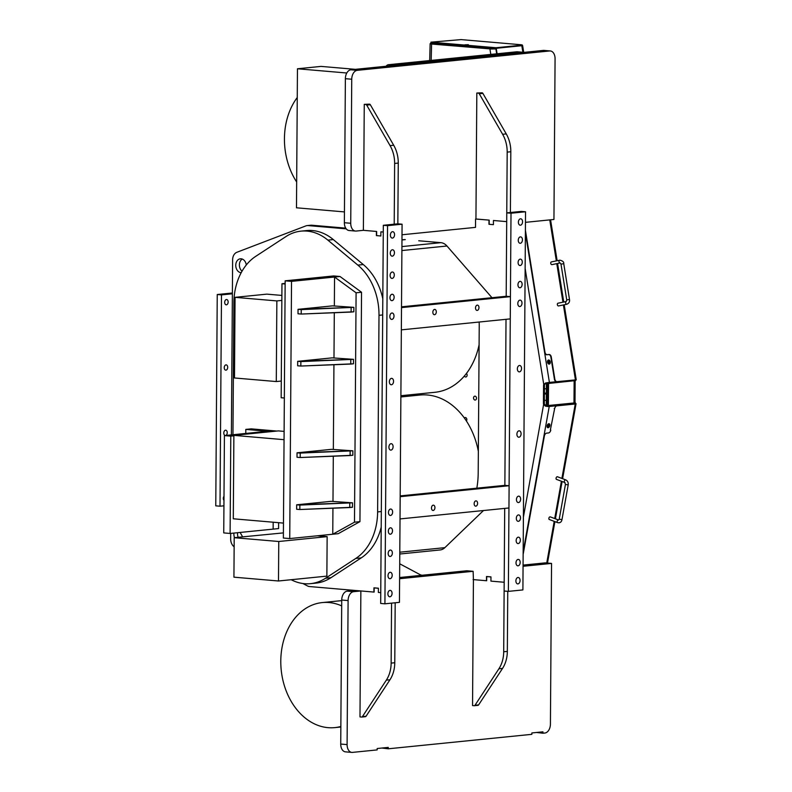 <?xml version="1.0" encoding="UTF-8"?>
<svg xmlns="http://www.w3.org/2000/svg" width="792" height="792" viewBox="0 0 792 792"><rect width="100%" height="100%" fill="white"/><g stroke="black" fill="none" stroke-linecap="round" stroke-linejoin="round"><path stroke-width="1.19" d="M520.492 218.8A3.208 2.079 94.9 0 0 518.394 222.017A3.208 2.079 94.9 0 0 520.196 225.205A3.208 2.079 94.9 0 0 520.453 225.195A3.208 2.079 94.9 0 0 522.552 221.988A3.208 2.079 94.9 0 0 520.75 218.8A3.208 2.079 94.9 0 0 520.492 218.8M517.988 577.487A3.208 2.079 94.9 0 0 515.889 580.704A3.208 2.079 94.9 0 0 517.691 583.892A3.208 2.079 94.9 0 0 517.948 583.882A3.208 2.079 94.9 0 0 520.047 580.675A3.208 2.079 94.9 0 0 518.245 577.487A3.208 2.079 94.9 0 0 517.988 577.487M519.928 300.138A3.208 2.079 94.9 0 0 517.819 303.346A3.208 2.079 94.9 0 0 519.631 306.534A3.208 2.079 94.9 0 0 519.879 306.534A3.208 2.079 94.9 0 0 521.987 303.316A3.208 2.079 94.9 0 0 520.176 300.128A3.208 2.079 94.9 0 0 519.928 300.138M519.473 365.478A3.208 2.079 94.9 0 0 517.364 368.686A3.208 2.079 94.9 0 0 519.176 371.874A3.208 2.079 94.9 0 0 519.423 371.874A3.208 2.079 94.9 0 0 521.532 368.656A3.208 2.079 94.9 0 0 519.72 365.478A3.208 2.079 94.9 0 0 519.473 365.478M519.017 430.818A3.208 2.079 94.9 0 0 516.909 434.036A3.208 2.079 94.9 0 0 518.72 437.214A3.208 2.079 94.9 0 0 518.968 437.214A3.208 2.079 94.9 0 0 521.077 433.996A3.208 2.079 94.9 0 0 519.265 430.818A3.208 2.079 94.9 0 0 519.017 430.818M518.562 496.158A3.208 2.079 94.9 0 0 516.453 499.376A3.208 2.079 94.9 0 0 518.265 502.554A3.208 2.079 94.9 0 0 518.513 502.554A3.208 2.079 94.9 0 0 520.621 499.346A3.208 2.079 94.9 0 0 518.809 496.158A3.208 2.079 94.9 0 0 518.562 496.158M520.057 281.368A3.208 2.079 94.9 0 0 517.958 284.575A3.208 2.079 94.9 0 0 519.76 287.763A3.208 2.079 94.9 0 0 520.017 287.763A3.208 2.079 94.9 0 0 522.116 284.546A3.208 2.079 94.9 0 0 520.314 281.368A3.208 2.079 94.9 0 0 520.057 281.368M518.423 514.929A3.208 2.079 94.9 0 0 516.325 518.146A3.208 2.079 94.9 0 0 518.126 521.324A3.208 2.079 94.9 0 0 518.384 521.324A3.208 2.079 94.9 0 0 520.492 518.107A3.208 2.079 94.9 0 0 518.681 514.929A3.208 2.079 94.9 0 0 518.423 514.929M520.215 259.123A3.208 2.079 94.9 0 0 518.107 262.34A3.208 2.079 94.9 0 0 519.918 265.518A3.208 2.079 94.9 0 0 520.166 265.518A3.208 2.079 94.9 0 0 522.274 262.3A3.208 2.079 94.9 0 0 520.463 259.123A3.208 2.079 94.9 0 0 520.215 259.123M520.374 236.877A3.208 2.079 94.9 0 0 518.265 240.095A3.208 2.079 94.9 0 0 520.077 243.273A3.208 2.079 94.9 0 0 520.324 243.273A3.208 2.079 94.9 0 0 522.433 240.055A3.208 2.079 94.9 0 0 520.621 236.877A3.208 2.079 94.9 0 0 520.374 236.877M518.275 537.174A3.208 2.079 94.9 0 0 516.166 540.392A3.208 2.079 94.9 0 0 517.978 543.569A3.208 2.079 94.9 0 0 518.225 543.569A3.208 2.079 94.9 0 0 520.334 540.352A3.208 2.079 94.9 0 0 518.522 537.174A3.208 2.079 94.9 0 0 518.275 537.174M518.116 559.419A3.208 2.079 94.9 0 0 516.008 562.627A3.208 2.079 94.9 0 0 517.819 565.815A3.208 2.079 94.9 0 0 518.077 565.815A3.208 2.079 94.9 0 0 520.176 562.597A3.208 2.079 94.9 0 0 518.374 559.419A3.208 2.079 94.9 0 0 518.116 559.419M525.532 211.771L522.898 589.921L508.365 591.376L511.008 213.226L525.532 211.771L521.294 211.405L506.771 212.87L511.008 213.226M508.365 591.376L504.128 591.02L504.702 508.395L503.702 651.767A27.928 21.137 84.3 0 1 498.891 668.794L474.992 705.266A1.396 1.059 84.3 0 1 474.16 705.712L472.547 705.573L473.428 579.615L486.684 580.754L486.714 576.586L490.961 576.952L490.931 581.12L504.187 582.259L490.931 581.12L490.961 576.883L486.506 576.507L486.476 580.734L473.062 579.586M509.108 485.724L508.949 507.969L400.019 518.928L400.178 496.683L509.108 485.724L504.86 485.357L506.019 319.315L504.86 485.357L400.188 495.891M402.009 234.769L475.517 227.373L475.576 219.028L488.991 220.107L488.961 224.285L493.416 224.661L493.446 220.493L506.702 221.631L507.187 152.114A27.928 21.137 -95.7 0 0 502.623 134.284L479.259 93.763A1.396 1.059 -95.7 0 0 478.437 93.169L476.824 93.03L475.942 218.988L489.199 220.126L489.169 224.294L493.416 224.661L493.446 220.493L506.702 221.631L506.187 296.277L506.771 212.87M392.505 231.69A3.208 2.079 -85.1 0 1 392.753 231.69A3.208 2.079 -85.1 0 1 394.565 234.868A3.208 2.079 -85.1 0 1 392.456 238.085A3.208 2.079 -85.1 0 1 392.208 238.085A3.208 2.079 -85.1 0 1 390.397 234.907A3.208 2.079 -85.1 0 1 392.505 231.69M390.001 590.377A3.208 2.079 -85.1 0 1 390.248 590.377A3.208 2.079 -85.1 0 1 392.06 593.554A3.208 2.079 -85.1 0 1 389.961 596.772A3.208 2.079 -85.1 0 1 389.704 596.772A3.208 2.079 -85.1 0 1 387.892 593.594A3.208 2.079 -85.1 0 1 390.001 590.377M391.941 313.018A3.208 2.079 -85.1 0 1 392.188 313.018A3.208 2.079 -85.1 0 1 394 316.206A3.208 2.079 -85.1 0 1 391.892 319.414A3.208 2.079 -85.1 0 1 391.644 319.414A3.208 2.079 -85.1 0 1 389.832 316.236A3.208 2.079 -85.1 0 1 391.941 313.018M391.486 378.358A3.208 2.079 -85.1 0 1 391.733 378.358A3.208 2.079 -85.1 0 1 393.545 381.546A3.208 2.079 -85.1 0 1 391.436 384.754A3.208 2.079 -85.1 0 1 391.189 384.763A3.208 2.079 -85.1 0 1 389.377 381.576A3.208 2.079 -85.1 0 1 391.486 378.358M391.02 443.708A3.208 2.079 -85.1 0 1 391.278 443.698A3.208 2.079 -85.1 0 1 393.089 446.886A3.208 2.079 -85.1 0 1 390.981 450.103A3.208 2.079 -85.1 0 1 390.733 450.103A3.208 2.079 -85.1 0 1 388.922 446.916A3.208 2.079 -85.1 0 1 391.02 443.708M390.565 509.048A3.208 2.079 -85.1 0 1 390.822 509.048A3.208 2.079 -85.1 0 1 392.624 512.226A3.208 2.079 -85.1 0 1 390.525 515.443A3.208 2.079 -85.1 0 1 390.268 515.443A3.208 2.079 -85.1 0 1 388.466 512.256A3.208 2.079 -85.1 0 1 390.565 509.048M392.07 294.248A3.208 2.079 -85.1 0 1 392.317 294.248A3.208 2.079 -85.1 0 1 394.129 297.436A3.208 2.079 -85.1 0 1 392.02 300.643A3.208 2.079 -85.1 0 1 391.773 300.653A3.208 2.079 -85.1 0 1 389.961 297.465A3.208 2.079 -85.1 0 1 392.07 294.248M390.436 527.818A3.208 2.079 -85.1 0 1 390.694 527.809A3.208 2.079 -85.1 0 1 392.495 530.996A3.208 2.079 -85.1 0 1 390.397 534.214A3.208 2.079 -85.1 0 1 390.139 534.214A3.208 2.079 -85.1 0 1 388.337 531.026A3.208 2.079 -85.1 0 1 390.436 527.818M392.228 272.012A3.208 2.079 -85.1 0 1 392.476 272.002A3.208 2.079 -85.1 0 1 394.287 275.19A3.208 2.079 -85.1 0 1 392.179 278.398A3.208 2.079 -85.1 0 1 391.931 278.408A3.208 2.079 -85.1 0 1 390.119 275.22A3.208 2.079 -85.1 0 1 392.228 272.012M392.377 249.767A3.208 2.079 -85.1 0 1 392.634 249.757A3.208 2.079 -85.1 0 1 394.436 252.945A3.208 2.079 -85.1 0 1 392.337 256.163A3.208 2.079 -85.1 0 1 392.08 256.163A3.208 2.079 -85.1 0 1 390.278 252.975A3.208 2.079 -85.1 0 1 392.377 249.767M390.278 550.064A3.208 2.079 -85.1 0 1 390.535 550.054A3.208 2.079 -85.1 0 1 392.347 553.242A3.208 2.079 -85.1 0 1 390.238 556.459A3.208 2.079 -85.1 0 1 389.991 556.459A3.208 2.079 -85.1 0 1 388.179 553.271A3.208 2.079 -85.1 0 1 390.278 550.064M390.129 572.299A3.208 2.079 -85.1 0 1 390.377 572.299A3.208 2.079 -85.1 0 1 392.188 575.487A3.208 2.079 -85.1 0 1 390.08 578.695A3.208 2.079 -85.1 0 1 389.832 578.704A3.208 2.079 -85.1 0 1 388.021 575.517A3.208 2.079 -85.1 0 1 390.129 572.299M402.079 224.195L397.841 223.829L383.318 225.294L387.555 225.661L402.079 224.195L399.445 602.346L384.922 603.811L387.555 225.661M384.922 603.811L380.675 603.445L383.318 225.294M217.246 294.525L215.77 505.85L220.008 506.207L221.483 294.891L217.246 294.525L232.383 293M431.482 507.979A2.653 1.713 -85.1 0 1 433.442 505.167A2.653 1.713 -85.1 0 1 434.937 507.632A2.653 1.713 -85.1 0 1 432.986 510.454A2.653 1.713 -85.1 0 1 431.482 507.979M474.151 503.692A2.653 1.713 -85.1 0 1 476.101 500.871A2.653 1.713 -85.1 0 1 477.596 503.346A2.653 1.713 -85.1 0 1 475.645 506.157A2.653 1.713 -85.1 0 1 474.151 503.692M432.848 312.236A2.653 1.713 94.9 0 0 434.353 314.701A2.653 1.713 94.9 0 0 436.303 311.89A2.653 1.713 94.9 0 0 434.808 309.415A2.653 1.713 94.9 0 0 432.848 312.236M475.517 307.94A2.653 1.713 94.9 0 0 477.012 310.405A2.653 1.713 94.9 0 0 478.962 307.593A2.653 1.713 94.9 0 0 477.467 305.128A2.653 1.713 94.9 0 0 475.517 307.94M510.424 296.644L401.504 307.613L401.346 329.858L510.276 318.889L510.424 296.644L506.187 296.277L401.504 306.821M225.661 435.471A2.653 1.713 94.9 0 0 227.235 432.709A2.653 1.713 94.9 0 0 225.74 430.214A2.653 1.713 94.9 0 0 225.532 430.214A2.653 1.713 94.9 0 0 223.79 432.868A2.653 1.713 94.9 0 0 225.284 435.501A2.653 1.713 94.9 0 0 225.324 435.501M225.948 370.161A2.653 1.713 94.9 0 0 227.69 367.498A2.653 1.713 94.9 0 0 226.195 364.874A2.653 1.713 94.9 0 0 225.987 364.874A2.653 1.713 94.9 0 0 224.245 367.528A2.653 1.713 94.9 0 0 225.74 370.161A2.653 1.713 94.9 0 0 225.948 370.161M226.403 304.811A2.653 1.713 94.9 0 0 228.145 302.158A2.653 1.713 94.9 0 0 226.651 299.534A2.653 1.713 94.9 0 0 226.443 299.534A2.653 1.713 94.9 0 0 224.7 302.188A2.653 1.713 94.9 0 0 226.195 304.821A2.653 1.713 94.9 0 0 226.403 304.811M220.008 506.207L223.938 505.811M221.483 294.891L232.383 293.792M223.997 496.238A2.653 1.713 94.9 0 0 223.968 500.376M507.751 591.327L507.335 651.4A27.928 21.137 84.3 0 1 502.524 668.428L478.615 704.9A1.396 1.059 84.3 0 1 477.784 705.345L474.457 705.682M391.565 603.138L391.139 663.102A27.928 21.137 84.3 0 1 386.338 680.13L362.429 716.602A1.396 1.059 84.3 0 1 361.598 717.047L359.984 716.909L360.865 590.951L374.121 592.089L374.151 587.912L378.398 588.278L378.368 592.446L380.754 592.654L378.368 592.446L378.398 588.218L373.943 587.832L373.913 592.069L309.484 586.545A8.375 6.346 84.3 0 1 307.435 585.932L302.92 583.516M395.188 602.771L394.772 662.736A27.928 21.137 84.3 0 1 389.961 679.764L366.062 716.235A1.396 1.059 84.3 0 1 365.231 716.681L361.894 717.017M394.208 224.195L394.634 163.449A27.928 21.137 -95.7 0 0 390.07 145.609L366.696 105.098A1.396 1.059 -95.7 0 0 365.874 104.504L364.261 104.366L363.38 230.323L376.645 231.462L376.616 235.63L380.853 235.996L380.883 231.828L383.269 232.026L380.883 231.828L380.853 235.996L376.616 235.59M397.841 223.829L398.267 163.083A27.928 21.137 -95.7 0 0 393.693 145.243L370.329 104.732A1.396 1.059 -95.7 0 0 369.508 104.138L364.261 104.366M510.394 212.504L510.82 151.747A27.928 21.137 -95.7 0 0 506.256 133.917L482.892 93.397A1.396 1.059 -95.7 0 0 482.061 92.803L476.824 93.03M548.391 405.702L548.549 383.457L547.49 383.368L547.331 405.613L575.002 402.88L575.15 380.635L572.042 380.19M547.49 383.368L573.081 380.794L571.131 380.289M548.549 383.457L575.15 380.635M546.312 400.415L544.351 400.247M547.589 360.984A2.099 1.366 -101.6 0 1 548.133 362.281A2.099 1.366 -101.6 0 1 548.074 363.478M548.381 360.489A2.099 1.366 -101.6 0 1 549.163 362.073A2.099 1.366 -101.6 0 1 548.698 364.013M547.737 424.423A2.099 1.277 -69.3 0 1 547.688 424.948A2.099 1.277 -69.3 0 1 547.044 426.393M548.48 423.809A2.099 1.277 -69.3 0 1 548.727 425.344A2.099 1.277 -69.3 0 1 548.539 425.977M554.509 405.454L547.252 406.147A4.188 3.168 84.3 0 0 547.331 405.247L547.49 383.764A4.188 3.168 84.3 0 0 547.421 382.853L547.391 382.675M546.183 405.94L547.252 406.147M546.223 405.752A2.792 2.119 84.3 0 0 546.272 405.157L546.421 383.675A2.792 2.119 84.3 0 0 546.381 383.061L546.361 382.932M554.737 382.635A4.188 3.168 -95.7 0 0 554.677 382.12L546.381 383.061M544.441 388.704L546.391 388.872M546.351 393.951L544.401 394M544.401 393.169L546.361 393.109M464.874 44.817L468.339 44.689L464.874 44.817M430.947 42.164L430.947 42.718L496.079 48.302L521.502 45.738L522.304 44.986L521.136 44.748L461.092 39.6L430.947 42.164L496.089 47.738L496.079 48.302M496.089 47.738L521.502 45.184M522.304 44.986L521.502 45.738M557.964 303.217A1.396 0.911 78.4 0 0 558.528 305.95M551.895 264.647A1.396 0.911 -101.6 0 1 551.341 261.914M554.202 408.553L554.618 408.702A2.792 1.703 -69.3 0 1 556.905 405.851L575.249 403.999A3.346 0.772 -169.8 0 0 576.061 403.653L562.607 478.705M554.618 408.702L550.361 429.947M523.146 554.4L544.371 436.006A2.792 1.703 -69.3 0 1 546.668 433.145L548.48 432.957A2.792 1.703 110.7 0 0 550.777 430.106M556.905 405.851L556.499 405.692A2.792 1.703 110.7 0 0 555.538 406.128M556.499 405.692L574.834 403.851A2.792 0.643 -169.8 0 0 575.517 403.554A2.792 0.643 -169.8 0 0 575.507 403.484L575.081 402.079A2.792 2.119 84.3 0 1 575.002 401.9M574.715 402.108L575.507 403.484M550.48 517.028A1.396 0.851 110.7 0 0 550.272 516.879A1.396 0.851 110.7 0 0 550.014 516.849A1.396 0.851 110.7 0 0 548.915 518.087A1.396 0.851 110.7 0 0 549.282 519.493A1.396 0.851 110.7 0 0 549.539 519.522M556.736 479.407A1.396 0.851 -69.3 0 1 556.479 479.378A1.396 0.851 -69.3 0 1 556.113 477.962A1.396 0.851 -69.3 0 1 557.212 476.735A1.396 0.851 -69.3 0 1 557.469 476.764A1.396 0.851 -69.3 0 1 557.677 476.903M467.25 45.877L464.369 45.976L467.25 45.877M495.881 48.807L494.574 49.035M490.644 48.936L432.511 43.956L490.644 48.936M432.204 43.59L436.333 43.174M491.624 48.995L494.574 48.936M301.227 309.603L298.04 309.335L332.531 305.861L353.866 307.345L298.04 309.335L332.531 305.861L353.866 307.345L301.227 309.603L301.198 314.058L298.01 313.78L298.04 309.335L298.01 313.78L301.198 314.058L301.227 309.603M353.836 311.8L353.866 307.345L353.836 311.8L351.113 312.068L351.143 307.623L351.113 312.068L301.198 314.058L353.836 311.8M300.861 361.598L297.683 361.33L332.175 357.855L353.509 359.34L297.683 361.33L332.175 357.855L353.509 359.34L300.861 361.598L300.831 366.053L297.643 365.775L297.683 361.33L297.643 365.775L300.831 366.053L300.861 361.598M353.48 363.795L353.509 359.34L353.48 363.795L350.757 364.072L350.787 359.618L350.757 364.072L300.831 366.053L353.48 363.795M299.861 505.078L296.673 504.801L331.175 501.326L352.509 502.821L296.673 504.801L331.175 501.326L352.509 502.821L299.861 505.078L299.831 509.523L296.644 509.256L296.673 504.801L296.644 509.256L299.831 509.523L299.861 505.078M352.47 507.266L352.509 502.821L352.47 507.266L349.747 507.543L349.787 503.098L349.747 507.543L299.831 509.523L352.47 507.266M300.217 453.083L297.04 452.806L331.531 449.331L352.866 450.826L297.04 452.806L331.531 449.331L352.866 450.826L300.217 453.083L300.188 457.528L297.01 457.251L297.04 452.806L297.01 457.251L300.188 457.528L300.217 453.083M352.836 455.271L352.866 450.826L352.836 455.271L350.113 455.548L350.143 451.093L350.113 455.548L300.188 457.528L352.836 455.271M341.689 605.9A62.825 47.56 -95.7 0 0 328.957 602.534A62.825 47.56 -95.7 0 0 322.225 602.583A62.825 47.56 -95.7 0 0 280.873 665.428A62.825 47.56 -95.7 0 0 328.086 727.66A62.825 47.56 -95.7 0 0 334.818 727.61A62.825 47.56 -95.7 0 0 340.847 726.482M284.11 431.392L278.358 430.897L233.878 435.372L233.293 518.79L283.467 523.096M284.051 439.679L233.878 435.372M285.16 280.823L333.63 275.943L339.996 276.487L291.525 281.368L285.16 280.823L283.368 538.025L289.733 538.57L291.525 281.368M332.937 508.207L332.759 534.234L338.204 533.689L289.733 538.57M230.106 533.462L230.789 436.135L224.423 435.59L223.74 532.907L230.106 533.462L273.141 529.125L273.181 522.215L273.141 529.125L278.586 528.581L278.626 522.68M230.789 436.135L233.878 435.828M276.844 431.056L251.252 428.858L245.807 429.403L271.399 431.6L267.448 431.264L224.423 435.59M245.807 429.403L245.777 433.442M285.14 284.001L281.962 283.734L281.17 397.733L284.338 398.01M281.962 283.734L285.14 283.417M466.438 373.458A1.95 1.475 84.3 0 1 465.627 376.982A1.95 1.475 84.3 0 1 464.389 376.002M475.012 400.049A1.95 1.475 84.3 0 1 475.042 396.158A1.95 1.475 84.3 0 1 475.012 400.049M464.34 417.998A1.95 1.475 84.3 0 1 466.389 420.968M478.348 451.361A69.815 52.846 -95.7 0 0 427.393 394.99A69.815 52.846 -95.7 0 0 419.908 395.04L400.871 396.96M400.881 395.723L434.887 392.297A69.815 52.846 -95.7 0 0 479.101 344.777M479.15 322.017A72.319 54.747 84.3 0 1 479.229 326.383L478.2 472.893A72.319 54.747 84.3 0 1 478.2 472.913A72.319 54.747 84.3 0 1 476.824 488.179M444.857 547.658A12.84 9.722 84.3 0 1 440.095 549.955A12.84 9.722 -95.7 0 0 444.857 547.658L483.496 510.523L444.857 547.658L399.792 552.202L444.857 547.658M446.965 246.015L491.99 297.713L446.965 246.015A12.84 9.722 -95.7 0 0 440.867 242.669A12.84 9.722 84.3 0 1 446.965 246.015L401.9 250.549L446.965 246.015M427.433 241.51L440.867 242.669L401.93 246.589L440.867 242.669L418.73 240.768M403.92 239.63A12.84 9.722 84.3 0 1 405.296 239.62A12.84 9.722 -95.7 0 0 403.92 239.63L401.97 239.827L403.92 239.63M422.334 575.239L422.047 575.21A8.375 6.346 84.3 0 1 419.998 574.596L399.712 563.785M232.957 434.739L233.878 302.881A55.846 42.273 84.3 0 1 255.717 256.351L286.001 236.541A55.846 42.273 84.3 0 1 301 231.135L306.445 230.591A55.846 42.273 84.3 0 1 312.434 230.541A55.846 42.273 84.3 0 1 333.313 239.58L363.29 264.558A55.846 42.273 84.3 0 1 382.803 298.792M301 231.135A55.846 42.273 84.3 0 1 306.979 231.096A55.846 42.273 84.3 0 1 327.868 240.125L357.845 265.102A55.846 42.273 84.3 0 1 379.002 315.315L377.626 511.909A55.846 42.273 84.3 0 1 355.796 558.439L325.512 578.249A55.846 42.273 84.3 0 1 310.504 583.654A55.846 42.273 84.3 0 1 291.159 579.714M281.289 381.051L276.289 381.556L276.853 300.92L281.843 300.416M276.853 300.92L235.056 297.337L234.491 377.972L276.289 381.556M235.056 297.337L266.825 294.139L281.883 295.426M317.305 535.788L327.145 536.629L278.764 541.5L234.204 537.689L283.397 532.887M327.145 536.629L326.868 576.121L278.487 580.991L233.927 577.17L234.204 537.689M242.649 536.837A55.846 42.273 84.3 0 1 240.174 532.442M338.204 533.689L359.944 521.641L361.538 292.248L339.996 276.487L334.551 277.042L334.353 305.861M278.764 541.5L278.487 580.991M381.209 527.036A55.846 42.273 84.3 0 1 361.241 557.885L330.957 577.705A55.846 42.273 84.3 0 1 315.949 583.11L310.504 583.654M334.303 312.741L333.986 357.855M333.937 364.736L333.343 449.331M333.303 456.212L332.987 501.326M332.759 534.234L354.489 522.185L359.944 521.641M354.489 522.185L356.093 292.793L361.538 292.248M356.093 292.793L334.551 277.042M297.257 97.505A62.825 47.56 -95.7 0 0 296.673 182.011M548.569 359.984A2.099 1.366 78.4 0 0 548.48 359.994A2.099 1.366 78.4 0 0 547.549 362.251A2.099 1.366 78.4 0 0 549.232 364.112A2.099 1.366 78.4 0 0 549.321 364.092A2.099 1.366 78.4 0 0 550.252 361.835A2.099 1.366 78.4 0 0 548.569 359.984M548.816 423.72A2.099 1.277 110.7 0 0 547.163 425.571A2.099 1.277 110.7 0 0 547.717 427.69A2.099 1.277 110.7 0 0 548.094 427.73A2.099 1.277 110.7 0 0 549.747 425.888A2.099 1.277 110.7 0 0 549.193 423.769A2.099 1.277 110.7 0 0 548.816 423.72M554.42 379.17L554.826 379.081A2.792 1.822 78.4 0 0 557.083 381.655L556.667 381.744A2.792 1.822 -101.6 0 1 555.707 381.467A2.792 1.822 78.4 0 1 554.42 379.17L550.886 357.142A2.792 1.822 78.4 0 0 548.628 354.568L549.034 354.489A2.792 1.822 -101.6 0 1 551.291 357.053L550.886 357.142M521.393 45.292L495.812 48.401L496.693 53.806M556.667 381.744L576.15 379.843L557.083 381.655M549.401 382.417L555.756 381.784L546.866 382.823L544.649 384.348A2.792 2.119 -95.7 0 0 544.46 385.476L543.55 385.565A2.792 2.119 84.3 0 1 543.748 384.447L545.648 382.952L549.401 382.417L525.383 232.709M496.228 48.312L497.099 53.767M525.403 230.205L544.955 352.093A2.792 1.822 78.4 0 0 547.213 354.668L549.034 354.489M434.699 43.035L431.145 43.392L431.234 42.738M544.955 352.093L544.549 352.183A2.792 1.822 78.4 0 0 546.807 354.747L548.628 354.568M554.826 379.081L551.291 357.053M576.15 379.843L575.23 380.893A2.792 2.119 -95.7 0 0 575.15 381.061M430.709 43.451L430.947 42.679M574.863 380.932L575.675 379.893M546.708 406.039L545.49 406.157L543.609 404.504A2.792 2.119 84.3 0 1 543.431 403.346L544.332 403.257A2.792 2.119 -95.7 0 0 544.51 404.405L546.708 406.039A2.792 0.643 10.2 0 0 547.074 406.078M543.55 385.565L543.431 403.346M431.145 43.392L430.135 43.669L431.6 44.045L491.981 49.045M544.46 385.476L544.332 403.257M490.327 48.975L495.911 48.946M547.995 360.261A2.099 1.366 -101.6 0 1 549.202 361.984A2.099 1.366 -101.6 0 1 548.767 364.043M545.49 406.157A4.188 0.96 10.2 0 0 549.232 406.474L555.588 405.841L554.558 405.445L548.203 406.088A2.792 0.643 10.2 0 1 547.628 406.108M548.608 423.76A2.099 1.277 -69.3 0 1 548.618 425.789A2.099 1.277 -69.3 0 1 547.272 427.294M431.165 60.4L431.6 44.045L432.511 43.956L431.531 43.699M432.204 43.52L435.947 43.144M346.678 73.201L346.797 72.983A8.375 5.415 94.9 0 0 346.678 73.201A8.375 5.415 94.9 0 0 345.371 78.685L344.372 222.72L350.737 223.265A8.375 5.415 94.9 0 0 355.459 231.056A8.375 5.415 94.9 0 0 356.123 231.056L363.38 230.323L376.428 231.442L376.398 235.61M344.441 211.91L296.485 207.801L297.455 68.775L321.057 66.399L355.38 69.34M297.455 68.775L346.678 72.993M386.1 66.251A5.584 3.613 -85.1 0 1 388.446 64.706L394.812 65.251A5.584 3.613 94.9 0 0 394.06 65.449L350.876 69.795A8.375 5.415 94.9 0 0 346.797 72.983M525.462 222.344L553.945 219.473L555.073 58.757A8.375 5.415 94.9 0 0 550.341 50.965L543.975 50.411A8.375 5.415 94.9 0 0 543.312 50.421L523.918 52.371A5.584 3.613 94.9 0 0 523.601 52.322A5.584 3.613 94.9 0 0 523.166 52.331L516.8 51.787A5.584 3.613 -85.1 0 1 517.235 51.777L523.601 52.322M355.459 231.056L349.094 230.512A8.375 5.415 -85.1 0 1 344.372 222.72M394.06 65.449L523.918 52.371M550.341 50.965A8.375 5.415 94.9 0 0 549.678 50.965L357.242 70.34A8.375 5.415 94.9 0 0 351.737 79.23L350.737 223.265M394.812 65.251L523.166 52.331M388.446 64.706L516.8 51.787M523.067 565.102L545.183 562.874L551.549 563.419L550.42 724.126A8.375 5.415 -85.1 0 1 544.916 733.016L542.926 733.224L542.936 731.828L531.858 732.947L531.848 734.332L388.248 748.796L381.883 748.044M536.56 732.471L542.926 733.224M399.613 577.526L466.755 570.765L473.121 571.309L399.604 578.714M388.248 748.796L388.258 747.401L377.18 748.519L377.17 749.905L352.48 752.39A8.375 5.415 -85.1 0 1 351.826 752.4A8.375 5.415 -85.1 0 1 347.094 744.599L348.094 600.574A8.375 5.415 -85.1 0 1 353.598 591.683L347.243 591.139A8.375 5.415 94.9 0 0 341.728 600.029L348.094 600.574M551.549 563.419L523.057 566.28M473.418 579.615L473.121 571.309M360.865 590.951L353.598 591.683M351.826 752.4L345.46 751.856A8.375 5.415 -85.1 0 1 340.728 744.054L341.728 600.029M354.499 590.406L347.243 591.139M238.184 537.283A6.979 5.287 84.3 0 1 237.59 532.699M234.551 537.649A6.979 5.287 84.3 0 1 233.957 533.066M242.035 271.201A6.979 5.287 84.3 0 1 239.392 264.845A6.979 5.287 84.3 0 1 242.223 259.043M241.184 272.705A6.979 5.287 84.3 0 1 241.015 272.695A6.979 5.287 84.3 0 1 235.769 265.785A6.979 5.287 84.3 0 1 240.362 258.796A6.979 5.287 84.3 0 1 241.115 258.796A6.979 5.287 84.3 0 1 246.292 264.974M231.393 434.887L232.62 259.766A8.375 6.346 84.3 0 1 236.887 252.282L305.9 225.888A8.375 6.346 84.3 0 1 307.157 225.591L310.781 225.225A8.375 6.346 84.3 0 1 311.682 225.215L345.708 228.136M307.157 225.591A8.375 6.346 84.3 0 1 308.048 225.581L346.223 228.848M234.145 546.807A8.375 6.346 84.3 0 1 230.67 539.035L230.71 533.392M507.335 651.4L503.702 651.767M502.524 668.428L498.891 668.794M478.615 704.9L474.992 705.266M394.772 662.736L391.139 663.102M389.961 679.764L386.338 680.13M366.062 716.235L362.429 716.602M394.634 163.449L398.267 163.083M390.07 145.609L393.693 145.243M366.696 105.098L370.329 104.732M365.874 104.504L369.508 104.138M507.187 152.114L510.82 151.747M502.623 134.284L506.256 133.917M479.259 93.763L482.892 93.397M478.437 93.169L482.061 92.803M573.992 403.128L574.151 380.883M551.836 264.657L560.162 262.954A1.396 0.911 -101.6 0 1 560.142 262.954L560.993 264.132L566.735 299.93L569.497 299.495C569.864 301.782 568.953 303.376 566.765 304.257A1.396 0.911 78.4 0 0 566.864 304.227M566.26 301.514A1.396 0.911 78.4 0 0 566.765 304.257L558.469 305.959M560.142 262.954A1.396 0.911 -101.6 0 1 559.637 260.212M560.993 264.132L563.755 263.696L569.497 299.495M546.737 563.003L554.202 521.354M554.707 518.562L561.399 481.229M561.894 478.437L575.249 403.999M574.398 403.89L574.547 403.049M565.003 482.526A1.396 0.851 -69.3 0 1 564.745 482.496L565.448 484.407L559.221 519.176L561.964 519.671C561.647 521.522 560.637 522.572 558.944 522.809L557.548 522.621A1.396 0.851 110.7 0 0 557.806 522.651M558.598 520.037A1.396 0.851 110.7 0 0 558.538 520.007A1.396 0.851 110.7 0 0 558.291 519.978A1.396 0.851 110.7 0 0 557.182 521.205A1.396 0.851 110.7 0 0 557.548 522.621L549.282 519.493M556.479 479.378L564.745 482.496A1.396 0.851 -69.3 0 1 564.379 481.09A1.396 0.851 -69.3 0 1 565.478 479.853A1.396 0.851 -69.3 0 1 565.736 479.883A1.396 0.851 -69.3 0 1 566.023 480.13M565.448 484.407L568.201 484.892L561.964 519.671M401.97 239.956L405.296 239.62L401.97 239.956M333.313 239.58L327.868 240.125M363.29 264.558L357.845 265.102M382.685 314.949L379.002 315.315M381.318 511.533L377.626 511.909M361.241 557.885L355.796 558.439M330.957 577.705L325.512 578.249M521.829 45.738L522.868 52.262M549.767 219.899L556.34 260.885M556.776 263.647L562.963 302.188M563.409 304.95L575.418 379.813M574.705 379.922L574.794 380.477M543.609 404.504L523.403 517.166M489.941 49.054L490.802 54.401M525.136 268.448L543.748 384.447M523.156 551.895L549.232 406.474M545.648 382.952L546.866 382.823M357.242 70.34L350.876 69.795M549.678 50.965L543.312 50.421M351.737 79.23L345.371 78.685M347.094 744.599L340.728 744.054M308.048 225.581L311.682 225.215M477.942 705.345L474.309 705.712M365.379 716.681L361.746 717.047M551.282 261.924L559.885 260.172C562.696 260.845 563.983 262.023 563.755 263.696M566.735 299.93L566.201 301.524L557.905 303.227M562.102 481.496L555.41 518.829M554.915 521.621L547.48 563.072M550.272 516.879L558.538 520.007L559.221 519.176M557.469 476.764L565.736 479.883C567.656 480.873 568.478 482.546 568.201 484.892M341.728 600.613L322.225 602.583M340.847 727.006L334.818 727.61M399.782 554.014L440.095 549.955L399.782 554.014M576.229 379.794L564.201 304.781M563.755 302.029L557.578 263.479M557.132 260.716L550.569 219.81M523.71 52.331L522.611 45.54M429.69 60.548L430.135 43.669"/></g></svg>
